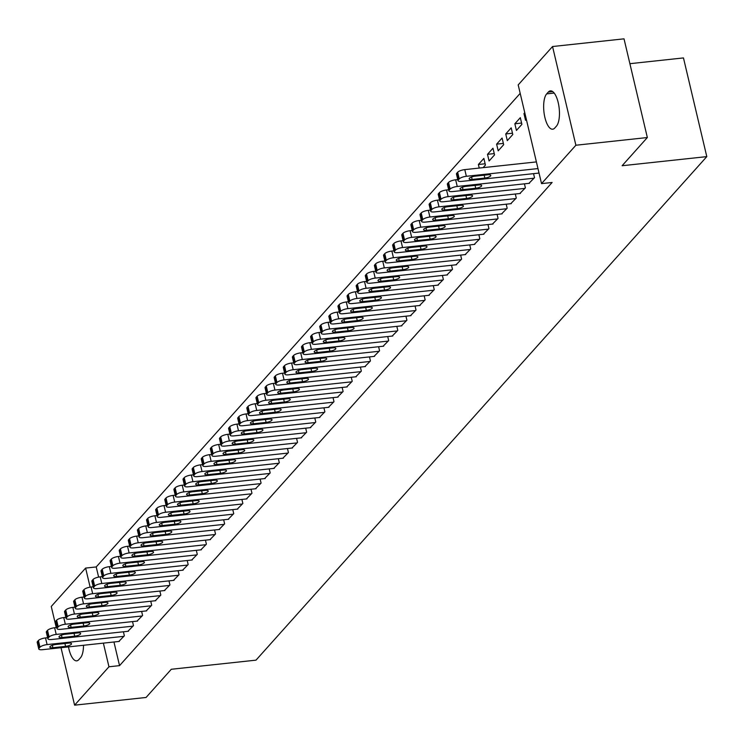 <?xml version="1.0" encoding="UTF-8"?>
<svg xmlns="http://www.w3.org/2000/svg" width="744" height="744" viewBox="0 0 744 744"><rect width="100%" height="100%" fill="white"/><g stroke="black" fill="none" stroke-linecap="round" stroke-linejoin="round"><path stroke-width="1.12" d="M520.196 93.363L96.218 566.937L85.625 568.081L90.136 587.156M518.196 84.909L552.55 46.528L575.884 145.238L541.53 183.619L518.196 84.909M575.884 145.238L647.345 137.538L624.021 38.837L552.55 46.528M629.889 63.686L683.466 57.92L706.8 156.621L256.001 660.151L171.306 669.265L146.057 697.472L74.595 705.163L61.017 647.699M56.256 627.573L51.262 606.462L85.625 568.081M514.848 123.783L516.429 130.451L521.897 124.341L520.316 117.673L514.848 123.783L521.591 123.058M528.928 183.35L534.508 177.695L533.55 173.659M496.62 144.141L498.201 150.809L503.669 144.699L502.088 138.031L496.62 144.141L503.363 143.415M510.7 203.717L516.28 198.053L515.322 194.017M485.135 163.773L478.392 164.498L479.238 168.07M478.392 164.498L483.86 158.398L485.441 165.066L483.126 167.651M492.472 224.074L498.052 218.411L497.094 214.374M474.244 244.432L479.824 238.778L478.866 234.741M456.016 264.799L461.596 259.135L460.638 255.099M437.788 285.157L443.359 279.502L442.41 275.457M419.56 305.514L425.131 299.86L424.182 295.824M401.332 325.881L406.903 320.218L405.954 316.181M383.104 346.239L388.675 340.585L387.726 336.548M364.876 366.606L370.447 360.942L369.498 356.906M346.648 386.964L352.219 381.3L351.27 377.264M328.42 407.321L333.991 401.667L333.033 397.631M310.192 427.688L315.763 422.025L314.805 417.988M291.955 448.046L297.535 442.382L296.577 438.346M273.727 468.404L279.307 462.749L278.349 458.713M255.499 488.771L261.079 483.107L260.121 479.071M237.271 509.129L242.851 503.465L241.893 499.429M219.043 529.486L224.623 523.832L223.665 519.796M200.815 549.853L206.395 544.189L205.437 540.153M182.587 570.211L188.158 564.557L187.209 560.511M164.359 590.569L169.93 584.914L168.981 580.878M146.131 610.936L151.702 605.272L150.753 601.236M127.903 631.293L133.474 625.639L132.525 621.603M96.218 566.937L98.617 577.093M113.953 641.998L119.542 665.638L552.113 182.475L541.53 183.619M118.789 641.477L124.36 635.813L123.411 631.777M137.017 621.119L142.588 615.455L141.639 611.419M155.245 600.752L160.816 595.098L159.867 591.062M173.473 580.394L179.044 574.731L178.095 570.695M191.701 560.027L197.272 554.373L196.323 550.337M209.929 539.67L215.509 534.015L214.551 529.97M228.157 519.312L233.737 513.648L232.779 509.612M246.385 498.945L251.965 493.291L251.007 489.254M264.613 478.587L270.193 472.924L269.235 468.887M282.841 458.23L288.421 452.566L287.463 448.53M301.078 437.863L306.649 432.208L305.691 428.172M319.306 417.505L324.877 411.841L323.919 407.805M337.534 397.147L343.105 391.483L342.147 387.447M355.762 376.78L361.333 371.126L360.384 367.09M373.99 356.423L379.561 350.759L378.612 346.723M392.218 336.056L397.789 330.401L396.84 326.365M410.446 315.698L416.017 310.043L415.068 305.998M428.674 295.34L434.245 289.676L433.296 285.64M446.902 274.973L452.482 269.319L451.524 265.283M465.13 254.615L470.71 248.952L469.752 244.916M483.358 234.258L488.938 228.594L487.98 224.558M501.586 213.891L507.166 208.236L506.208 204.2M487.506 154.324L489.087 160.992L494.555 154.882L492.974 148.214L487.506 154.324L494.249 153.599M519.814 193.533L525.394 187.869L524.436 183.833M505.734 133.957L507.315 140.625L512.783 134.525L511.202 127.847L505.734 133.957L512.476 133.232M538.042 173.175L538.954 172.729M524.948 113.497L523.962 113.6L525.543 120.268L526.343 119.375M523.962 113.6L524.762 112.707M548.337 92.042A18.367 6.854 83.9 0 1 550.402 90.861A18.367 6.854 83.9 0 1 558.781 105.443A18.367 6.854 83.9 0 1 556.41 126.192L554.764 128.024A18.367 6.854 83.9 0 1 552.699 129.205A18.367 6.854 83.9 0 1 544.32 114.623A18.367 6.854 83.9 0 1 546.691 93.874L548.337 92.042L552.68 91.577M119.542 665.638L108.959 666.782L74.595 705.163M647.345 137.538L622.105 165.735L706.8 156.621M83.514 645.271A18.367 6.854 83.9 0 1 80.454 657.817L78.818 659.649A18.367 6.854 83.9 0 1 76.744 660.839A18.367 6.854 83.9 0 1 68.485 646.889M103.37 643.132L108.959 666.782M119.347 641.412L42.538 649.689A5.738 1.693 166.7 0 1 38.781 648.973A5.738 1.693 166.7 0 1 39.069 648.219L39.981 647.206A5.738 1.693 166.7 0 1 47.095 644.592L123.904 636.325M47.635 637.701L45.524 637.924L47.095 644.592M52.889 647.745A4.594 1.358 -13.3 0 1 49.876 647.168A4.594 1.358 -13.3 0 1 55.8 644.49L68.513 643.114A4.594 1.358 -13.3 0 1 71.517 643.69A4.594 1.358 -13.3 0 1 65.593 646.378L52.889 647.745L52.312 645.308M38.781 648.973L37.2 642.304A5.738 1.693 -13.3 0 1 37.488 641.551L38.4 640.528A5.738 1.693 -13.3 0 1 45.524 637.924M128.461 631.238L51.652 639.505A5.738 1.693 166.7 0 1 47.895 638.789A5.738 1.693 166.7 0 1 48.183 638.036L49.095 637.022A5.738 1.693 166.7 0 1 56.209 634.418L133.018 626.141M56.749 627.518L54.638 627.75L56.209 634.418M62.003 637.562A4.594 1.358 -13.3 0 1 58.99 636.994A4.594 1.358 -13.3 0 1 64.914 634.307L77.627 632.939A4.594 1.358 -13.3 0 1 80.631 633.507A4.594 1.358 -13.3 0 1 74.707 636.194L62.003 637.562L61.426 635.134M47.895 638.789L46.314 632.121A5.738 1.693 -13.3 0 1 46.602 631.368L47.514 630.354A5.738 1.693 -13.3 0 1 54.638 627.75M137.575 621.054L60.766 629.322A5.738 1.693 166.7 0 1 57.009 628.606A5.738 1.693 166.7 0 1 57.297 627.862L58.209 626.839A5.738 1.693 166.7 0 1 65.323 624.235L142.132 615.967M65.863 617.334L63.752 617.567L65.323 624.235M71.117 627.378A4.594 1.358 -13.3 0 1 68.104 626.811A4.594 1.358 -13.3 0 1 74.037 624.123L86.741 622.756A4.594 1.358 -13.3 0 1 89.745 623.332A4.594 1.358 -13.3 0 1 83.821 626.011L71.117 627.378L70.54 624.951M57.009 628.606L55.428 621.938A5.738 1.693 -13.3 0 1 55.716 621.194L56.628 620.171A5.738 1.693 -13.3 0 1 63.752 617.567M146.689 610.871L69.88 619.148A5.738 1.693 166.7 0 1 66.123 618.431A5.738 1.693 166.7 0 1 66.411 617.678L67.323 616.664A5.738 1.693 166.7 0 1 74.437 614.051L151.246 605.783M74.977 607.16L72.865 607.383L74.437 614.051M80.231 617.204A4.594 1.358 -13.3 0 1 77.218 616.627A4.594 1.358 -13.3 0 1 83.151 613.949L95.855 612.572A4.594 1.358 -13.3 0 1 98.859 613.149A4.594 1.358 -13.3 0 1 92.935 615.837L80.231 617.204L79.655 614.767M66.123 618.431L64.542 611.763A5.738 1.693 -13.3 0 1 64.83 611.01L65.742 609.987A5.738 1.693 -13.3 0 1 72.865 607.383M155.803 600.696L78.994 608.964A5.738 1.693 166.7 0 1 75.237 608.248A5.738 1.693 166.7 0 1 75.525 607.495L76.437 606.481A5.738 1.693 166.7 0 1 83.551 603.877L160.36 595.6M84.091 596.976L81.98 597.209L83.551 603.877M89.345 607.02A4.594 1.358 -13.3 0 1 86.332 606.453A4.594 1.358 -13.3 0 1 92.265 603.765L104.969 602.398A4.594 1.358 -13.3 0 1 107.973 602.966A4.594 1.358 -13.3 0 1 102.049 605.653L89.345 607.02L88.769 604.593M75.237 608.248L73.656 601.58A5.738 1.693 -13.3 0 1 73.944 600.827L74.856 599.813A5.738 1.693 -13.3 0 1 81.98 597.209M164.917 590.513L88.108 598.781A5.738 1.693 166.7 0 1 84.351 598.064A5.738 1.693 166.7 0 1 84.639 597.32L85.551 596.297A5.738 1.693 166.7 0 1 92.665 593.693L169.474 585.426M93.205 586.793L91.094 587.025L92.665 593.693M98.459 596.837A4.594 1.358 -13.3 0 1 95.446 596.269A4.594 1.358 -13.3 0 1 101.379 593.582L114.083 592.215A4.594 1.358 -13.3 0 1 117.087 592.791A4.594 1.358 -13.3 0 1 111.163 595.47L98.459 596.837L97.883 594.409M84.351 598.064L82.77 591.396A5.738 1.693 -13.3 0 1 83.068 590.652L83.979 589.629A5.738 1.693 -13.3 0 1 91.094 587.025M174.031 580.329L97.222 588.606A5.738 1.693 166.7 0 1 93.465 587.89A5.738 1.693 166.7 0 1 93.753 587.137L94.665 586.114A5.738 1.693 166.7 0 1 101.779 583.51L178.588 575.242M102.319 576.619L100.208 576.842L101.779 583.51M107.573 586.663A4.594 1.358 -13.3 0 1 104.56 586.086A4.594 1.358 -13.3 0 1 110.493 583.398L123.197 582.031A4.594 1.358 -13.3 0 1 126.201 582.608A4.594 1.358 -13.3 0 1 120.277 585.296L107.573 586.663L106.996 584.226M93.465 587.89L91.884 581.222A5.738 1.693 -13.3 0 1 92.182 580.469L93.093 579.446A5.738 1.693 -13.3 0 1 100.208 576.842M183.145 570.155L106.336 578.423A5.738 1.693 166.7 0 1 102.579 577.707A5.738 1.693 166.7 0 1 102.867 576.953L103.779 575.94A5.738 1.693 166.7 0 1 110.893 573.336L187.702 565.059M111.433 566.435L109.322 566.658L110.893 573.336M116.687 576.479A4.594 1.358 -13.3 0 1 113.674 575.912A4.594 1.358 -13.3 0 1 119.607 573.224L132.311 571.857A4.594 1.358 -13.3 0 1 135.315 572.424A4.594 1.358 -13.3 0 1 129.391 575.112L116.687 576.479L116.111 574.052M102.579 577.707L100.998 571.039A5.738 1.693 -13.3 0 1 101.296 570.285L102.207 569.272A5.738 1.693 -13.3 0 1 109.322 566.658M192.259 559.972L115.45 568.239A5.738 1.693 166.7 0 1 111.693 567.523A5.738 1.693 166.7 0 1 111.981 566.779L112.893 565.756A5.738 1.693 166.7 0 1 120.007 563.152L196.816 554.885M120.547 556.252L118.436 556.484L120.007 563.152M125.801 566.296A4.594 1.358 -13.3 0 1 122.788 565.728A4.594 1.358 -13.3 0 1 128.721 563.041L141.425 561.674A4.594 1.358 -13.3 0 1 144.429 562.25A4.594 1.358 -13.3 0 1 138.505 564.929L125.801 566.296L125.225 563.868M111.693 567.523L110.112 560.855A5.738 1.693 -13.3 0 1 110.41 560.111L111.321 559.088A5.738 1.693 -13.3 0 1 118.436 556.484M201.382 549.788L124.564 558.065A5.738 1.693 166.7 0 1 120.807 557.349A5.738 1.693 166.7 0 1 121.095 556.596L122.007 555.573A5.738 1.693 166.7 0 1 129.121 552.969L205.939 544.701M129.661 546.077L127.55 546.301L129.121 552.969M134.915 556.121A4.594 1.358 -13.3 0 1 131.911 555.545A4.594 1.358 -13.3 0 1 137.835 552.857L150.539 551.49A4.594 1.358 -13.3 0 1 153.543 552.067A4.594 1.358 -13.3 0 1 147.619 554.754L134.915 556.121L134.339 553.685M120.807 557.349L119.226 550.672A5.738 1.693 -13.3 0 1 119.524 549.928L120.435 548.905A5.738 1.693 -13.3 0 1 127.55 546.301M210.496 539.614L133.678 547.882A5.738 1.693 166.7 0 1 129.921 547.166A5.738 1.693 166.7 0 1 130.209 546.412L131.121 545.399A5.738 1.693 166.7 0 1 138.235 542.794L215.053 534.518M138.775 535.894L136.663 536.117L138.235 542.794M144.029 545.938A4.594 1.358 -13.3 0 1 141.025 545.361A4.594 1.358 -13.3 0 1 146.949 542.683L159.653 541.316A4.594 1.358 -13.3 0 1 162.666 541.883A4.594 1.358 -13.3 0 1 156.733 544.571L144.029 545.938L143.453 543.511M129.921 547.166L128.34 540.497A5.738 1.693 -13.3 0 1 128.638 539.744L129.549 538.73A5.738 1.693 -13.3 0 1 136.663 536.117M219.61 529.43L142.792 537.698A5.738 1.693 166.7 0 1 139.035 536.982A5.738 1.693 166.7 0 1 139.323 536.238L140.235 535.215A5.738 1.693 166.7 0 1 147.349 532.611L224.167 524.343M147.889 525.71L145.778 525.943L147.349 532.611M153.143 535.754A4.594 1.358 -13.3 0 1 150.139 535.187A4.594 1.358 -13.3 0 1 156.063 532.499L168.767 531.132A4.594 1.358 -13.3 0 1 171.78 531.709A4.594 1.358 -13.3 0 1 165.847 534.387L153.143 535.754L152.567 533.327M139.035 536.982L137.454 530.314A5.738 1.693 -13.3 0 1 137.752 529.561L138.663 528.547A5.738 1.693 -13.3 0 1 145.778 525.943M228.724 519.247L151.906 527.524A5.738 1.693 166.7 0 1 148.149 526.808A5.738 1.693 166.7 0 1 148.437 526.054L149.349 525.031A5.738 1.693 166.7 0 1 156.472 522.428L233.281 514.16M157.003 515.536L154.892 515.759L156.472 522.428M162.257 525.58A4.594 1.358 -13.3 0 1 159.253 525.004A4.594 1.358 -13.3 0 1 165.177 522.316L177.881 520.949A4.594 1.358 -13.3 0 1 180.894 521.525A4.594 1.358 -13.3 0 1 174.961 524.213L162.257 525.58L161.68 523.144M148.149 526.808L146.568 520.13A5.738 1.693 -13.3 0 1 146.866 519.386L147.777 518.363A5.738 1.693 -13.3 0 1 154.892 515.759M237.838 509.073L161.03 517.34A5.738 1.693 166.7 0 1 157.263 516.624A5.738 1.693 166.7 0 1 157.551 515.871L158.463 514.857A5.738 1.693 166.7 0 1 165.587 512.253L242.395 503.976M166.117 505.353L164.006 505.576L165.587 512.253M171.371 515.397A4.594 1.358 -13.3 0 1 168.367 514.82A4.594 1.358 -13.3 0 1 174.291 512.142L186.995 510.775A4.594 1.358 -13.3 0 1 190.008 511.342A4.594 1.358 -13.3 0 1 184.075 514.03L171.371 515.397L170.795 512.96M157.263 516.624L155.682 509.956A5.738 1.693 -13.3 0 1 155.98 509.203L156.891 508.189A5.738 1.693 -13.3 0 1 164.006 505.576M246.952 498.889L170.143 507.157A5.738 1.693 166.7 0 1 166.377 506.441A5.738 1.693 166.7 0 1 166.665 505.697L167.577 504.674A5.738 1.693 166.7 0 1 174.701 502.07L251.509 493.802M175.231 495.169L173.12 495.402L174.701 502.07M180.485 505.213A4.594 1.358 -13.3 0 1 177.481 504.646A4.594 1.358 -13.3 0 1 183.405 501.958L196.109 500.591A4.594 1.358 -13.3 0 1 199.122 501.168A4.594 1.358 -13.3 0 1 193.189 503.846L180.485 505.213L179.918 502.786M166.377 506.441L164.805 499.773A5.738 1.693 -13.3 0 1 165.094 499.019L166.005 498.006A5.738 1.693 -13.3 0 1 173.12 495.402M256.066 488.706L179.258 496.973A5.738 1.693 166.7 0 1 175.491 496.267A5.738 1.693 166.7 0 1 175.779 495.513L176.691 494.49A5.738 1.693 166.7 0 1 183.815 491.886L260.623 483.619M184.345 484.995L182.233 485.218L183.815 491.886M189.599 495.039A4.594 1.358 -13.3 0 1 186.595 494.462A4.594 1.358 -13.3 0 1 192.519 491.775L205.223 490.408A4.594 1.358 -13.3 0 1 208.236 490.984A4.594 1.358 -13.3 0 1 202.303 493.672L189.599 495.039L189.032 492.602M175.491 496.267L173.919 489.589A5.738 1.693 -13.3 0 1 174.208 488.845L175.119 487.822A5.738 1.693 -13.3 0 1 182.233 485.218M265.18 478.531L188.372 486.799A5.738 1.693 166.7 0 1 184.605 486.083A5.738 1.693 166.7 0 1 184.893 485.33L185.805 484.316A5.738 1.693 166.7 0 1 192.928 481.703L269.737 473.435M193.459 474.812L191.347 475.035L192.928 481.703M198.713 484.856A4.594 1.358 -13.3 0 1 195.709 484.279A4.594 1.358 -13.3 0 1 201.633 481.601L214.337 480.233A4.594 1.358 -13.3 0 1 217.35 480.801A4.594 1.358 -13.3 0 1 211.417 483.488L198.713 484.856L198.146 482.419M184.605 486.083L183.033 479.415A5.738 1.693 -13.3 0 1 183.322 478.662L184.233 477.648A5.738 1.693 -13.3 0 1 191.347 475.035M274.294 468.348L197.486 476.616A5.738 1.693 166.7 0 1 193.719 475.9A5.738 1.693 166.7 0 1 194.007 475.146L194.919 474.133A5.738 1.693 166.7 0 1 202.043 471.529L278.851 463.252M202.573 464.628L200.462 464.861L202.043 471.529M207.827 474.672A4.594 1.358 -13.3 0 1 204.823 474.105A4.594 1.358 -13.3 0 1 210.747 471.417L223.451 470.05A4.594 1.358 -13.3 0 1 226.464 470.617A4.594 1.358 -13.3 0 1 220.54 473.305L207.827 474.672L207.26 472.245M193.719 475.9L192.147 469.232A5.738 1.693 -13.3 0 1 192.436 468.478L193.347 467.464A5.738 1.693 -13.3 0 1 200.462 464.861M283.408 458.164L206.6 466.432A5.738 1.693 166.7 0 1 202.833 465.716A5.738 1.693 166.7 0 1 203.131 464.972L204.042 463.949A5.738 1.693 166.7 0 1 211.157 461.345L287.965 453.077M211.696 454.454L209.576 454.677L211.157 461.345M216.941 464.498A4.594 1.358 -13.3 0 1 213.937 463.921A4.594 1.358 -13.3 0 1 219.861 461.233L232.565 459.866A4.594 1.358 -13.3 0 1 235.578 460.443A4.594 1.358 -13.3 0 1 229.654 463.131L216.941 464.498L216.374 462.061M202.833 465.716L201.261 459.048A5.738 1.693 -13.3 0 1 201.55 458.304L202.461 457.281A5.738 1.693 -13.3 0 1 209.576 454.677M292.522 447.981L215.714 456.258A5.738 1.693 166.7 0 1 211.947 455.542A5.738 1.693 166.7 0 1 212.245 454.789L213.156 453.775A5.738 1.693 166.7 0 1 220.27 451.162L297.079 442.894M220.81 444.27L218.69 444.494L220.27 451.162M226.064 454.314A4.594 1.358 -13.3 0 1 223.051 453.738A4.594 1.358 -13.3 0 1 228.975 451.059L241.679 449.692A4.594 1.358 -13.3 0 1 244.692 450.26A4.594 1.358 -13.3 0 1 238.768 452.947L226.064 454.314L225.488 451.878M211.947 455.542L210.375 448.874A5.738 1.693 -13.3 0 1 210.664 448.121L211.575 447.107A5.738 1.693 -13.3 0 1 218.69 444.494M301.636 437.807L224.828 446.075A5.738 1.693 166.7 0 1 221.061 445.358A5.738 1.693 166.7 0 1 221.359 444.605L222.27 443.591A5.738 1.693 166.7 0 1 229.385 440.987L306.193 432.71M229.924 434.087L227.804 434.319L229.385 440.987M235.178 444.131A4.594 1.358 -13.3 0 1 232.165 443.564A4.594 1.358 -13.3 0 1 238.089 440.876L250.793 439.509A4.594 1.358 -13.3 0 1 253.806 440.076A4.594 1.358 -13.3 0 1 247.882 442.764L235.178 444.131L234.602 441.704M221.061 445.358L219.489 438.69A5.738 1.693 -13.3 0 1 219.778 437.937L220.689 436.923A5.738 1.693 -13.3 0 1 227.804 434.319M310.75 427.623L233.942 435.891A5.738 1.693 166.7 0 1 230.175 435.175A5.738 1.693 166.7 0 1 230.473 434.431L231.384 433.408A5.738 1.693 166.7 0 1 238.499 430.804L315.307 422.536M239.038 423.903L236.918 424.136L238.499 430.804M244.292 433.957A4.594 1.358 -13.3 0 1 241.279 433.38A4.594 1.358 -13.3 0 1 247.203 430.692L259.907 429.325A4.594 1.358 -13.3 0 1 262.92 429.902A4.594 1.358 -13.3 0 1 256.996 432.58L244.292 433.957L243.716 431.52M230.175 435.175L228.603 428.507A5.738 1.693 -13.3 0 1 228.892 427.763L229.803 426.74A5.738 1.693 -13.3 0 1 236.918 424.136M319.864 417.44L243.056 425.717A5.738 1.693 166.7 0 1 239.289 425.001A5.738 1.693 166.7 0 1 239.587 424.247L240.498 423.234A5.738 1.693 166.7 0 1 247.613 420.62L324.421 412.353M248.152 413.729L246.032 413.952L247.613 420.62M253.406 423.773A4.594 1.358 -13.3 0 1 250.393 423.197A4.594 1.358 -13.3 0 1 256.317 420.518L269.021 419.142A4.594 1.358 -13.3 0 1 272.034 419.718A4.594 1.358 -13.3 0 1 266.11 422.406L253.406 423.773L252.83 421.337M239.289 425.001L237.717 418.333A5.738 1.693 -13.3 0 1 238.006 417.579L238.917 416.566A5.738 1.693 -13.3 0 1 246.032 413.952M328.978 407.266L252.169 415.533A5.738 1.693 166.7 0 1 248.403 414.817A5.738 1.693 166.7 0 1 248.701 414.064L249.612 413.05A5.738 1.693 166.7 0 1 256.727 410.446L333.535 402.169M257.266 403.546L255.146 403.778L256.727 410.446M262.52 413.59A4.594 1.358 -13.3 0 1 259.507 413.022A4.594 1.358 -13.3 0 1 265.431 410.335L278.135 408.968A4.594 1.358 -13.3 0 1 281.148 409.535A4.594 1.358 -13.3 0 1 275.224 412.223L262.52 413.59L261.944 411.162M248.403 414.817L246.831 408.149A5.738 1.693 -13.3 0 1 247.12 407.396L248.031 406.382A5.738 1.693 -13.3 0 1 255.146 403.778M338.092 397.082L261.284 405.35A5.738 1.693 166.7 0 1 257.517 404.634A5.738 1.693 166.7 0 1 257.815 403.89L258.726 402.867A5.738 1.693 166.7 0 1 265.841 400.263L342.649 391.995M266.38 393.362L264.26 393.595L265.841 400.263M271.634 403.415A4.594 1.358 -13.3 0 1 268.621 402.839A4.594 1.358 -13.3 0 1 274.545 400.151L287.249 398.784A4.594 1.358 -13.3 0 1 290.262 399.361A4.594 1.358 -13.3 0 1 284.338 402.039L271.634 403.415L271.058 400.979M257.517 404.634L255.945 397.966A5.738 1.693 -13.3 0 1 256.234 397.222L257.145 396.199A5.738 1.693 -13.3 0 1 264.26 393.595M347.206 386.899L270.398 395.176A5.738 1.693 166.7 0 1 266.631 394.459A5.738 1.693 166.7 0 1 266.929 393.706L267.84 392.692A5.738 1.693 166.7 0 1 274.954 390.079L351.763 381.812M275.494 383.188L273.373 383.411L274.954 390.079M280.748 393.232A4.594 1.358 -13.3 0 1 277.735 392.655A4.594 1.358 -13.3 0 1 283.659 389.977L296.363 388.601A4.594 1.358 -13.3 0 1 299.376 389.177A4.594 1.358 -13.3 0 1 293.452 391.865L280.748 393.232L280.172 390.795M266.631 394.459L265.059 387.791A5.738 1.693 -13.3 0 1 265.348 387.038L266.259 386.015A5.738 1.693 -13.3 0 1 273.373 383.411M356.32 376.724L279.512 384.992A5.738 1.693 166.7 0 1 275.745 384.276A5.738 1.693 166.7 0 1 276.043 383.523L276.954 382.509A5.738 1.693 166.7 0 1 284.069 379.905L360.877 371.628M284.608 373.004L282.497 373.237L284.069 379.905M289.862 383.048A4.594 1.358 -13.3 0 1 286.849 382.481A4.594 1.358 -13.3 0 1 292.773 379.793L305.477 378.426A4.594 1.358 -13.3 0 1 308.49 378.994A4.594 1.358 -13.3 0 1 302.566 381.681L289.862 383.048L289.286 380.621M275.745 384.276L274.173 377.608A5.738 1.693 -13.3 0 1 274.462 376.855L275.373 375.841A5.738 1.693 -13.3 0 1 282.497 373.237M365.434 366.541L288.626 374.809A5.738 1.693 166.7 0 1 284.868 374.093A5.738 1.693 166.7 0 1 285.157 373.349L286.068 372.326A5.738 1.693 166.7 0 1 293.183 369.722L369.991 361.454M293.722 362.821L291.611 363.053L293.183 369.722M298.976 372.865A4.594 1.358 -13.3 0 1 295.963 372.298A4.594 1.358 -13.3 0 1 301.887 369.61L314.6 368.243A4.594 1.358 -13.3 0 1 317.604 368.819A4.594 1.358 -13.3 0 1 311.68 371.498L298.976 372.865L298.4 370.438M284.868 374.093L283.287 367.424A5.738 1.693 -13.3 0 1 283.576 366.68L284.487 365.657A5.738 1.693 -13.3 0 1 291.611 363.053M374.548 356.357L297.74 364.634A5.738 1.693 166.7 0 1 293.982 363.918A5.738 1.693 166.7 0 1 294.271 363.165L295.182 362.151A5.738 1.693 166.7 0 1 302.297 359.538L379.105 351.27M302.836 352.647L300.725 352.87L302.297 359.538M308.09 362.691A4.594 1.358 -13.3 0 1 305.077 362.114A4.594 1.358 -13.3 0 1 311.001 359.436L323.714 358.059A4.594 1.358 -13.3 0 1 326.718 358.636A4.594 1.358 -13.3 0 1 320.794 361.324L308.09 362.691L307.514 360.254M293.982 363.918L292.401 357.25A5.738 1.693 -13.3 0 1 292.69 356.497L293.601 355.474A5.738 1.693 -13.3 0 1 300.725 352.87M383.662 346.183L306.853 354.451A5.738 1.693 166.7 0 1 303.096 353.735A5.738 1.693 166.7 0 1 303.385 352.982L304.296 351.968A5.738 1.693 166.7 0 1 311.411 349.364L388.219 341.087M311.95 342.463L309.839 342.696L311.411 349.364M317.204 352.507A4.594 1.358 -13.3 0 1 314.191 351.94A4.594 1.358 -13.3 0 1 320.125 349.252L332.828 347.885A4.594 1.358 -13.3 0 1 335.832 348.452A4.594 1.358 -13.3 0 1 329.908 351.14L317.204 352.507L316.628 350.08M303.096 353.735L301.515 347.067A5.738 1.693 -13.3 0 1 301.804 346.313L302.715 345.3A5.738 1.693 -13.3 0 1 309.839 342.696M392.776 336L315.968 344.267A5.738 1.693 166.7 0 1 312.21 343.551A5.738 1.693 166.7 0 1 312.499 342.807L313.41 341.784A5.738 1.693 166.7 0 1 320.524 339.18L397.333 330.913M321.064 332.28L318.953 332.512L320.524 339.18M326.318 342.324A4.594 1.358 -13.3 0 1 323.305 341.756A4.594 1.358 -13.3 0 1 329.239 339.069L341.942 337.702A4.594 1.358 -13.3 0 1 344.946 338.278A4.594 1.358 -13.3 0 1 339.022 340.957L326.318 342.324L325.742 339.896M312.21 343.551L310.629 336.883A5.738 1.693 -13.3 0 1 310.918 336.139L311.829 335.116A5.738 1.693 -13.3 0 1 318.953 332.512M401.89 325.816L325.082 334.093A5.738 1.693 166.7 0 1 321.324 333.377A5.738 1.693 166.7 0 1 321.613 332.624L322.524 331.601A5.738 1.693 166.7 0 1 329.639 328.997L406.447 320.729M330.178 322.106L328.067 322.329L329.639 328.997M335.432 332.149A4.594 1.358 -13.3 0 1 332.419 331.573A4.594 1.358 -13.3 0 1 338.353 328.885L351.056 327.518A4.594 1.358 -13.3 0 1 354.06 328.095A4.594 1.358 -13.3 0 1 348.136 330.782L335.432 332.149L334.856 329.713M321.324 333.377L319.743 326.709A5.738 1.693 -13.3 0 1 320.032 325.956L320.943 324.933A5.738 1.693 -13.3 0 1 328.067 322.329M411.004 315.642L334.196 323.91A5.738 1.693 166.7 0 1 330.438 323.194A5.738 1.693 166.7 0 1 330.727 322.44L331.638 321.427A5.738 1.693 166.7 0 1 338.752 318.823L415.561 310.546M339.292 311.922L337.181 312.145L338.752 318.823M344.546 321.966A4.594 1.358 -13.3 0 1 341.533 321.399A4.594 1.358 -13.3 0 1 347.467 318.711L360.17 317.344A4.594 1.358 -13.3 0 1 363.174 317.911A4.594 1.358 -13.3 0 1 357.25 320.599L344.546 321.966L343.97 319.539M330.438 323.194L328.857 316.526A5.738 1.693 -13.3 0 1 329.155 315.772L330.066 314.759A5.738 1.693 -13.3 0 1 337.181 312.145M420.118 305.459L343.31 313.726A5.738 1.693 166.7 0 1 339.552 313.01A5.738 1.693 166.7 0 1 339.841 312.266L340.752 311.243A5.738 1.693 166.7 0 1 347.867 308.639L424.675 300.371M348.406 301.738L346.295 301.971L347.867 308.639M353.66 311.783A4.594 1.358 -13.3 0 1 350.647 311.215A4.594 1.358 -13.3 0 1 356.581 308.528L369.284 307.16A4.594 1.358 -13.3 0 1 372.288 307.737A4.594 1.358 -13.3 0 1 366.364 310.415L353.66 311.783L353.084 309.355M339.552 313.01L337.971 306.342A5.738 1.693 -13.3 0 1 338.269 305.589L339.18 304.575A5.738 1.693 -13.3 0 1 346.295 301.971M429.232 295.275L352.423 303.552A5.738 1.693 166.7 0 1 348.666 302.836A5.738 1.693 166.7 0 1 348.955 302.083L349.866 301.06A5.738 1.693 166.7 0 1 356.981 298.456L433.789 290.188M357.52 291.564L355.409 291.788L356.981 298.456M362.774 301.608A4.594 1.358 -13.3 0 1 359.761 301.032A4.594 1.358 -13.3 0 1 365.695 298.344L378.398 296.977A4.594 1.358 -13.3 0 1 381.402 297.553A4.594 1.358 -13.3 0 1 375.478 300.241L362.774 301.608L362.198 299.172M348.666 302.836L347.085 296.159A5.738 1.693 -13.3 0 1 347.383 295.414L348.294 294.392A5.738 1.693 -13.3 0 1 355.409 291.788M438.346 285.101L361.538 293.368A5.738 1.693 166.7 0 1 357.78 292.652A5.738 1.693 166.7 0 1 358.069 291.899L358.98 290.885A5.738 1.693 166.7 0 1 366.094 288.281L442.903 280.004M366.634 281.381L364.523 281.604L366.094 288.281M371.888 291.425A4.594 1.358 -13.3 0 1 368.875 290.848A4.594 1.358 -13.3 0 1 374.809 288.17L387.512 286.803A4.594 1.358 -13.3 0 1 390.516 287.37A4.594 1.358 -13.3 0 1 384.592 290.058L371.888 291.425L371.312 288.998M357.78 292.652L356.199 285.984A5.738 1.693 -13.3 0 1 356.497 285.231L357.408 284.217A5.738 1.693 -13.3 0 1 364.523 281.604M447.469 274.917L370.652 283.185A5.738 1.693 166.7 0 1 366.894 282.469A5.738 1.693 166.7 0 1 367.183 281.725L368.094 280.702A5.738 1.693 166.7 0 1 375.209 278.098L452.027 269.83M375.748 271.197L373.637 271.43L375.209 278.098M381.002 281.241A4.594 1.358 -13.3 0 1 377.999 280.674A4.594 1.358 -13.3 0 1 383.923 277.986L396.626 276.619A4.594 1.358 -13.3 0 1 399.63 277.196A4.594 1.358 -13.3 0 1 393.706 279.874L381.002 281.241L380.426 278.814M366.894 282.469L365.313 275.801A5.738 1.693 -13.3 0 1 365.611 275.048L366.522 274.034A5.738 1.693 -13.3 0 1 373.637 271.43M456.584 264.734L379.766 273.011A5.738 1.693 166.7 0 1 376.008 272.295A5.738 1.693 166.7 0 1 376.297 271.541L377.208 270.518A5.738 1.693 166.7 0 1 384.323 267.914L461.141 259.647M384.862 261.023L382.751 261.246L384.323 267.914M390.116 271.067A4.594 1.358 -13.3 0 1 387.113 270.491A4.594 1.358 -13.3 0 1 393.037 267.803L405.74 266.436A4.594 1.358 -13.3 0 1 408.754 267.012A4.594 1.358 -13.3 0 1 402.82 269.7L390.116 271.067L389.54 268.631M376.008 272.295L374.427 265.617A5.738 1.693 -13.3 0 1 374.725 264.873L375.636 263.85A5.738 1.693 -13.3 0 1 382.751 261.246M465.698 254.56L388.88 262.827A5.738 1.693 166.7 0 1 385.122 262.111A5.738 1.693 166.7 0 1 385.411 261.358L386.322 260.344A5.738 1.693 166.7 0 1 393.437 257.74L470.255 249.463M393.976 250.84L391.865 251.063L393.437 257.74M399.23 260.884A4.594 1.358 -13.3 0 1 396.227 260.307A4.594 1.358 -13.3 0 1 402.151 257.629L414.854 256.262A4.594 1.358 -13.3 0 1 417.868 256.829A4.594 1.358 -13.3 0 1 411.934 259.517L399.23 260.884L398.654 258.447M385.122 262.111L383.541 255.443A5.738 1.693 -13.3 0 1 383.839 254.69L384.75 253.676A5.738 1.693 -13.3 0 1 391.865 251.063M474.812 244.376L397.993 252.644A5.738 1.693 166.7 0 1 394.236 251.928A5.738 1.693 166.7 0 1 394.525 251.184L395.436 250.161A5.738 1.693 166.7 0 1 402.56 247.557L479.369 239.289M403.09 240.656L400.979 240.889L402.56 247.557M408.344 250.7A4.594 1.358 -13.3 0 1 405.341 250.133A4.594 1.358 -13.3 0 1 411.265 247.445L423.968 246.078A4.594 1.358 -13.3 0 1 426.982 246.655A4.594 1.358 -13.3 0 1 421.048 249.333L408.344 250.7L407.768 248.273M394.236 251.928L392.655 245.26A5.738 1.693 -13.3 0 1 392.953 244.506L393.864 243.493A5.738 1.693 -13.3 0 1 400.979 240.889M483.926 234.193L407.117 242.46A5.738 1.693 166.7 0 1 403.35 241.754A5.738 1.693 166.7 0 1 403.639 241L404.55 239.977A5.738 1.693 166.7 0 1 411.674 237.373L488.483 229.106M412.204 230.482L410.093 230.705L411.674 237.373M417.458 240.526A4.594 1.358 -13.3 0 1 414.454 239.949A4.594 1.358 -13.3 0 1 420.379 237.262L433.082 235.895A4.594 1.358 -13.3 0 1 436.096 236.471A4.594 1.358 -13.3 0 1 430.162 239.159L417.458 240.526L416.882 238.089M403.35 241.754L401.769 235.076A5.738 1.693 -13.3 0 1 402.067 234.332L402.978 233.309A5.738 1.693 -13.3 0 1 410.093 230.705M493.04 224.018L416.231 232.286A5.738 1.693 166.7 0 1 412.464 231.57A5.738 1.693 166.7 0 1 412.753 230.817L413.664 229.803A5.738 1.693 166.7 0 1 420.788 227.19L497.596 218.922M421.318 220.298L419.207 220.522L420.788 227.19M426.572 230.342A4.594 1.358 -13.3 0 1 423.569 229.766A4.594 1.358 -13.3 0 1 429.493 227.087L442.196 225.72A4.594 1.358 -13.3 0 1 445.21 226.288A4.594 1.358 -13.3 0 1 439.276 228.975L426.572 230.342L426.005 227.906M412.464 231.57L410.893 224.902A5.738 1.693 -13.3 0 1 411.181 224.149L412.092 223.135A5.738 1.693 -13.3 0 1 419.207 220.522M502.154 213.835L425.345 222.103A5.738 1.693 166.7 0 1 421.578 221.387A5.738 1.693 166.7 0 1 421.867 220.633L422.778 219.62A5.738 1.693 166.7 0 1 429.902 217.016L506.711 208.738M430.432 210.115L428.321 210.347L429.902 217.016M435.686 220.159A4.594 1.358 -13.3 0 1 432.683 219.592A4.594 1.358 -13.3 0 1 438.607 216.904L451.31 215.537A4.594 1.358 -13.3 0 1 454.324 216.104A4.594 1.358 -13.3 0 1 448.39 218.792L435.686 220.159L435.119 217.732M421.578 221.387L420.007 214.718A5.738 1.693 -13.3 0 1 420.295 213.965L421.206 212.951A5.738 1.693 -13.3 0 1 428.321 210.347M511.268 203.651L434.459 211.919A5.738 1.693 166.7 0 1 430.692 211.203A5.738 1.693 166.7 0 1 430.981 210.459L431.892 209.436A5.738 1.693 166.7 0 1 439.016 206.832L515.825 198.564M439.546 199.941L437.435 200.164L439.016 206.832M444.8 209.985A4.594 1.358 -13.3 0 1 441.797 209.408A4.594 1.358 -13.3 0 1 447.721 206.72L460.424 205.353A4.594 1.358 -13.3 0 1 463.438 205.93A4.594 1.358 -13.3 0 1 457.504 208.618L444.8 209.985L444.233 207.548M430.692 211.203L429.121 204.535A5.738 1.693 -13.3 0 1 429.409 203.791L430.32 202.768A5.738 1.693 -13.3 0 1 437.435 200.164M520.381 193.468L443.573 201.745A5.738 1.693 166.7 0 1 439.806 201.029A5.738 1.693 166.7 0 1 440.095 200.275L441.006 199.262A5.738 1.693 166.7 0 1 448.13 196.649L524.939 188.381M448.66 189.757L446.549 189.98L448.13 196.649M453.914 199.801A4.594 1.358 -13.3 0 1 450.911 199.225A4.594 1.358 -13.3 0 1 456.835 196.546L469.538 195.179A4.594 1.358 -13.3 0 1 472.552 195.746A4.594 1.358 -13.3 0 1 466.627 198.434L453.914 199.801L453.347 197.365M439.806 201.029L438.235 194.361A5.738 1.693 -13.3 0 1 438.523 193.607L439.434 192.594A5.738 1.693 -13.3 0 1 446.549 189.98M529.495 183.294L452.687 191.561A5.738 1.693 166.7 0 1 448.92 190.845A5.738 1.693 166.7 0 1 449.218 190.092L450.129 189.078A5.738 1.693 166.7 0 1 457.244 186.474L534.053 178.197M457.783 179.574L455.663 179.806L457.244 186.474M463.028 189.618A4.594 1.358 -13.3 0 1 460.024 189.05A4.594 1.358 -13.3 0 1 465.949 186.363L478.652 184.996A4.594 1.358 -13.3 0 1 481.666 185.563A4.594 1.358 -13.3 0 1 475.742 188.251L463.028 189.618L462.461 187.19M448.92 190.845L447.349 184.177A5.738 1.693 -13.3 0 1 447.637 183.424L448.548 182.41A5.738 1.693 -13.3 0 1 455.663 179.806M538.61 173.11L461.801 181.378A5.738 1.693 166.7 0 1 458.034 180.662A5.738 1.693 166.7 0 1 458.332 179.918L459.243 178.895A5.738 1.693 166.7 0 1 466.358 176.291L537.968 168.581M536.396 161.913L464.777 169.623L466.358 176.291M472.152 179.444A4.594 1.358 -13.3 0 1 469.139 178.867A4.594 1.358 -13.3 0 1 475.063 176.179L487.766 174.812A4.594 1.358 -13.3 0 1 490.78 175.389A4.594 1.358 -13.3 0 1 484.856 178.067L472.152 179.444L471.575 177.007M458.034 180.662L456.463 173.994A5.738 1.693 -13.3 0 1 456.751 173.25L457.662 172.227A5.738 1.693 -13.3 0 1 464.777 169.623M546.691 93.874L554.187 93.074M37.488 641.551L39.069 648.219M38.4 640.528L39.981 647.206M65.593 646.378L64.914 643.504M46.602 631.368L48.183 638.036M47.514 630.354L49.095 637.022M74.707 636.194L74.028 633.321M55.716 621.194L57.297 627.862M56.628 620.171L58.209 626.839M83.821 626.011L83.142 623.146M64.83 611.01L66.411 617.678M65.742 609.987L67.323 616.664M92.935 615.837L92.256 612.963M73.944 600.827L75.525 607.495M74.856 599.813L76.437 606.481M102.049 605.653L101.37 602.779M83.068 590.652L84.639 597.32M83.979 589.629L85.551 596.297M111.163 595.47L110.484 592.605M92.182 580.469L93.753 587.137M93.093 579.446L94.665 586.114M120.277 585.296L119.598 582.422M101.296 570.285L102.867 576.953M102.207 569.272L103.779 575.94M129.391 575.112L128.712 572.238M110.41 560.111L111.981 566.779M111.321 559.088L112.893 565.756M138.505 564.929L137.826 562.064M119.524 549.928L121.095 556.596M120.435 548.905L122.007 555.573M147.619 554.754L146.94 551.881M128.638 539.744L130.209 546.412M129.549 538.73L131.121 545.399M156.733 544.571L156.054 541.697M137.752 529.561L139.323 536.238M138.663 528.547L140.235 535.215M165.847 534.387L165.168 531.523M146.866 519.386L148.437 526.054M147.777 518.363L149.349 525.031M174.961 524.213L174.282 521.339M155.98 509.203L157.551 515.871M156.891 508.189L158.463 514.857M184.075 514.03L183.396 511.156M165.094 499.019L166.665 505.697M166.005 498.006L167.577 504.674M193.189 503.846L192.51 500.982M174.208 488.845L175.779 495.513M175.119 487.822L176.691 494.49M202.303 493.672L201.624 490.798M183.322 478.662L184.893 485.33M184.233 477.648L185.805 484.316M211.417 483.488L210.747 480.615M192.436 468.478L194.007 475.146M193.347 467.464L194.919 474.133M220.54 473.305L219.861 470.441M201.55 458.304L203.131 464.972M202.461 457.281L204.042 463.949M229.654 463.131L228.975 460.257M210.664 448.121L212.245 454.789M211.575 447.107L213.156 453.775M238.768 452.947L238.089 450.074M219.778 437.937L221.359 444.605M220.689 436.923L222.27 443.591M247.882 442.764L247.203 439.89M228.892 427.763L230.473 434.431M229.803 426.74L231.384 433.408M256.996 432.58L256.317 429.716M238.006 417.579L239.587 424.247M238.917 416.566L240.498 423.234M266.11 422.406L265.431 419.532M247.12 407.396L248.701 414.064M248.031 406.382L249.612 413.05M275.224 412.223L274.545 409.349M256.234 397.222L257.815 403.89M257.145 396.199L258.726 402.867M284.338 402.039L283.659 399.175M265.348 387.038L266.929 393.706M266.259 386.015L267.84 392.692M293.452 391.865L292.773 388.991M274.462 376.855L276.043 383.523M275.373 375.841L276.954 382.509M302.566 381.681L301.887 378.808M283.576 366.68L285.157 373.349M284.487 365.657L286.068 372.326M311.68 371.498L311.001 368.633M292.69 356.497L294.271 363.165M293.601 355.474L295.182 362.151M320.794 361.324L320.115 358.45M301.804 346.313L303.385 352.982M302.715 345.3L304.296 351.968M329.908 351.14L329.229 348.266M310.918 336.139L312.499 342.807M311.829 335.116L313.41 341.784M339.022 340.957L338.343 338.092M320.032 325.956L321.613 332.624M320.943 324.933L322.524 331.601M348.136 330.782L347.457 327.909M329.155 315.772L330.727 322.44M330.066 314.759L331.638 321.427M357.25 320.599L356.571 317.725M338.269 305.589L339.841 312.266M339.18 304.575L340.752 311.243M366.364 310.415L365.685 307.551M347.383 295.414L348.955 302.083M348.294 294.392L349.866 301.06M375.478 300.241L374.799 297.368M356.497 285.231L358.069 291.899M357.408 284.217L358.98 290.885M384.592 290.058L383.913 287.184M365.611 275.048L367.183 281.725M366.522 274.034L368.094 280.702M393.706 279.874L393.027 277.01M374.725 264.873L376.297 271.541M375.636 263.85L377.208 270.518M402.82 269.7L402.141 266.826M383.839 254.69L385.411 261.358M384.75 253.676L386.322 260.344M411.934 259.517L411.255 256.643M392.953 244.506L394.525 251.184M393.864 243.493L395.436 250.161M421.048 249.333L420.369 246.469M402.067 234.332L403.639 241M402.978 233.309L404.55 239.977M430.162 239.159L429.483 236.285M411.181 224.149L412.753 230.817M412.092 223.135L413.664 229.803M439.276 228.975L438.597 226.102M420.295 213.965L421.867 220.633M421.206 212.951L422.778 219.62M448.39 218.792L447.711 215.927M429.409 203.791L430.981 210.459M430.32 202.768L431.892 209.436M457.504 208.618L456.835 205.744M438.523 193.607L440.095 200.275M439.434 192.594L441.006 199.262M466.627 198.434L465.949 195.56M447.637 183.424L449.218 190.092M448.548 182.41L450.129 189.078M475.742 188.251L475.063 185.377M456.751 173.25L458.332 179.918M457.662 172.227L459.243 178.895M484.856 178.067L484.177 175.203"/></g></svg>
